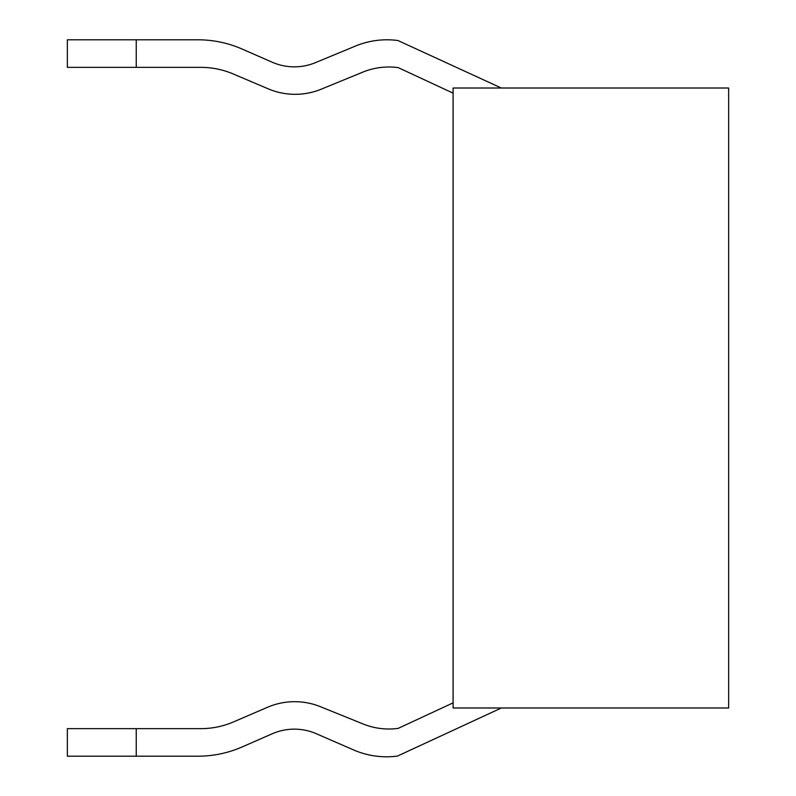 <?xml version="1.0" encoding="UTF-8"?>
<svg xmlns="http://www.w3.org/2000/svg" width="796" height="796" viewBox="0 0 796 796"><rect width="100%" height="100%" fill="white"/><g stroke="black" fill="none" stroke-linecap="round" stroke-linejoin="round"><path stroke-width="1.19" d="M453.103 707.982L453.103 88.018L728.648 88.018L728.648 707.982L453.103 707.982L728.648 707.982M501.331 88.018L397.91 40.516A82.665 82.665 0 0 0 354.19 46.596L316.221 62.317A55.103 55.103 0 0 1 272.053 62.148L242.113 49.044A110.216 110.216 0 0 0 197.915 39.8L136.235 39.8L136.235 67.352L200.841 67.352A82.665 82.665 0 0 1 233.168 73.938L267.774 88.645A68.884 68.884 0 0 0 322.271 88.744L361.772 72.565A68.884 68.884 0 0 1 398.209 67.63L453.103 93.152M272.053 62.148L242.113 49.044M200.841 67.352A82.665 82.665 0 0 1 233.168 73.938A82.665 82.665 0 0 0 200.841 67.352A82.665 82.665 0 0 1 233.168 73.938A82.665 82.665 0 0 0 200.841 67.352A82.665 82.665 0 0 1 233.168 73.938A82.665 82.665 0 0 0 200.841 67.352A82.665 82.665 0 0 1 233.168 73.938A82.665 82.665 0 0 0 200.841 67.352A82.665 82.665 0 0 1 233.168 73.938L267.774 88.645A68.884 68.884 0 0 0 322.271 88.744A68.884 68.884 0 0 1 267.774 88.645A68.884 68.884 0 0 0 322.271 88.744A68.884 68.884 0 0 1 267.774 88.645A68.884 68.884 0 0 0 322.271 88.744A68.884 68.884 0 0 1 267.774 88.645A68.884 68.884 0 0 0 322.271 88.744A68.884 68.884 0 0 1 267.774 88.645A68.884 68.884 0 0 0 322.271 88.744M233.168 73.938L267.774 88.645L233.168 73.938M197.915 756.2L67.352 756.2L67.352 728.648L136.235 728.648L136.235 756.2L197.915 756.2A110.216 110.216 0 0 0 242.113 746.956L272.053 733.852A55.103 55.103 0 0 1 316.221 733.683L353.732 749.991A82.665 82.665 0 0 0 397.443 756.081L501.39 707.982M453.103 702.848L398.209 728.37A68.884 68.884 0 0 1 361.772 723.435L321.803 707.256A68.884 68.884 0 0 0 267.317 707.355L233.536 721.902A82.665 82.665 0 0 1 200.841 728.648L136.235 728.648M321.803 707.256A68.884 68.884 0 0 0 267.317 707.355A68.884 68.884 0 0 1 321.803 707.256A68.884 68.884 0 0 0 267.317 707.355A68.884 68.884 0 0 1 321.803 707.256A68.884 68.884 0 0 0 267.317 707.355A68.884 68.884 0 0 1 321.803 707.256A68.884 68.884 0 0 0 267.317 707.355A68.884 68.884 0 0 1 321.803 707.256A68.884 68.884 0 0 0 267.317 707.355M233.536 721.902A82.665 82.665 0 0 1 200.841 728.648A82.665 82.665 0 0 0 233.536 721.902A82.665 82.665 0 0 1 200.841 728.648A82.665 82.665 0 0 0 233.536 721.902A82.665 82.665 0 0 1 200.841 728.648A82.665 82.665 0 0 0 233.536 721.902A82.665 82.665 0 0 1 200.841 728.648A82.665 82.665 0 0 0 233.536 721.902A82.665 82.665 0 0 1 200.841 728.648M136.235 67.352L67.352 67.352L67.352 39.8L136.235 39.8"/></g></svg>
